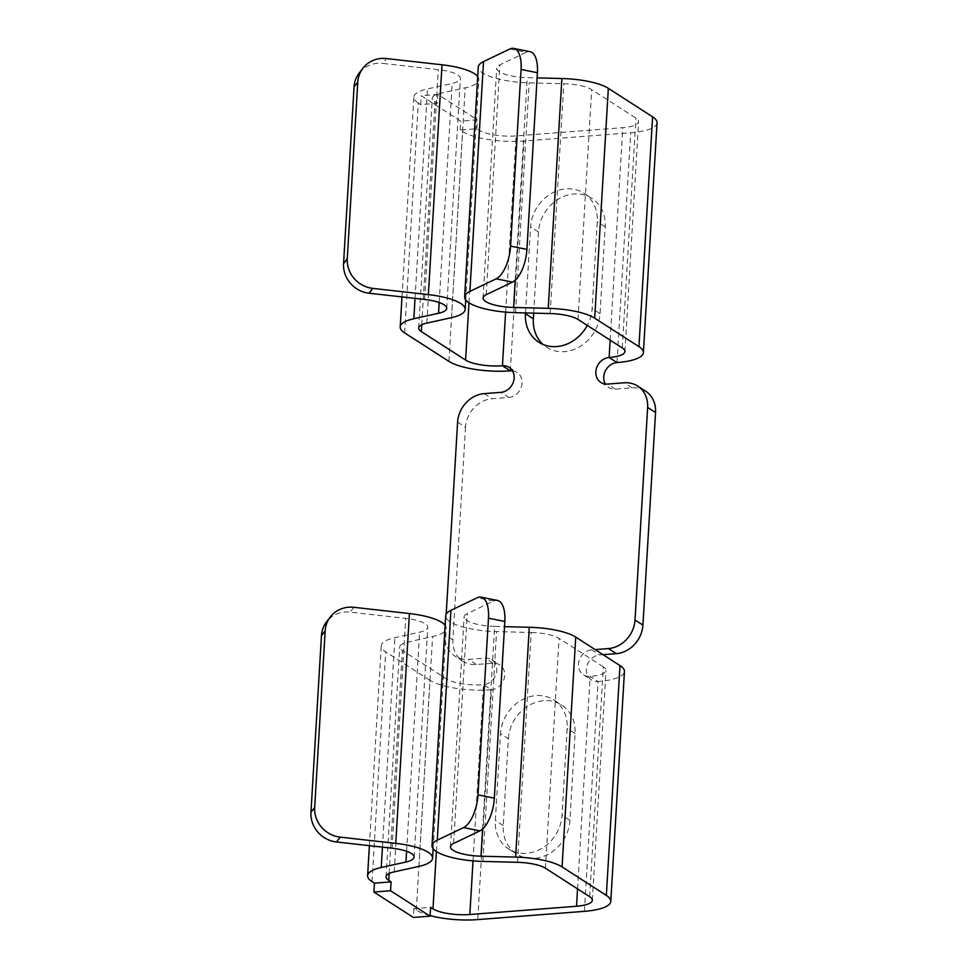 <?xml version="1.0" encoding="UTF-8"?>
<svg xmlns="http://www.w3.org/2000/svg" width="968" height="968" viewBox="0 0 968 968"><rect width="100%" height="100%" fill="white"/><g stroke="black" fill="none" stroke-linecap="round" stroke-linejoin="round"><path stroke-width="0.73" stroke-dasharray="4.84 3.63" d="M430.119 915.619A46.198 12.85 3.4 0 1 416.313 910.114L413.941 908.589L430.603 907.306M657.042 122.779A46.198 12.85 3.4 0 1 630.688 132.761L524.003 141.025A46.198 12.85 3.4 0 1 462.559 131.539L460.187 130.014L476.861 128.72L479.233 130.244A27.721 7.708 -176.6 0 0 516.089 135.931L622.787 127.667A27.721 7.708 -176.6 0 0 638.59 121.69A27.721 7.708 -176.6 0 0 635.928 118.108L591.678 89.637A27.721 7.708 -176.6 0 0 563.799 83.732L529.169 82.849A46.198 12.85 3.4 0 1 478.277 67.046M517.541 862.319L531.202 632.491L496.572 631.596A46.198 12.85 3.4 0 1 445.679 615.793M584.43 911.336L598.079 681.508A46.198 12.85 -176.6 0 0 624.445 671.538M509.834 48.993L526.168 52.284L499.875 64.856A27.721 7.708 -176.6 0 0 496.717 68.135A27.721 7.708 -176.6 0 0 527.257 77.621L537.119 77.876M482.621 829.007L494.66 626.381L504.522 626.635M494.66 626.381A27.721 7.708 3.4 0 1 464.12 616.894A27.721 7.708 3.4 0 1 467.278 613.615L493.571 601.031A27.721 11.955 101.4 0 1 497.455 600.438M526.168 52.284A27.721 11.955 101.4 0 1 530.053 51.679M416.313 910.114L429.961 680.298A46.198 12.85 -176.6 0 0 491.393 689.773L483.492 684.691A27.721 7.708 3.4 0 1 446.635 679.004L402.373 650.532A27.721 7.708 3.4 0 1 399.711 646.951A27.721 7.708 3.4 0 1 407.879 642.05L432.599 636.557A46.198 12.85 3.4 0 0 446.224 628.377A46.198 12.85 3.4 0 0 445.111 625.292M429.961 680.298L385.7 651.827A46.198 12.85 3.4 0 1 381.259 645.85A46.198 12.85 3.4 0 1 394.884 637.682L419.604 632.189A27.721 7.708 3.4 0 0 427.771 627.288A27.721 7.708 3.4 0 0 405.689 618.383L350.138 612.151A27.721 26.16 -142.4 0 0 326.591 621.819M589.669 896.683L603.33 666.867A27.721 7.708 3.4 0 1 605.992 670.449A27.721 7.708 3.4 0 1 590.178 676.426A13.854 11.931 122.8 0 1 583.474 674.793A13.854 11.931 122.8 0 1 579.215 660.273A13.854 11.931 122.8 0 1 591.763 649.843L595.151 649.588M603.33 666.867L559.068 638.396A27.721 7.708 3.4 0 0 531.202 632.491M457.61 422.145L465.511 427.227A27.721 23.861 122.8 0 1 492.095 398.719L508.769 397.424L500.855 392.342M512.495 370.877A13.854 11.931 122.8 0 1 517.057 372.474A13.854 11.931 122.8 0 1 521.316 386.994A13.854 11.931 122.8 0 1 508.769 397.424M645.535 391.132A27.721 23.861 122.8 0 0 632.116 387.865L615.454 389.16A13.854 11.931 122.8 0 1 608.739 387.527A13.854 11.931 122.8 0 1 605.399 384.042M603.052 654.67L599.664 654.937L591.763 649.843M577.557 888.89L590.178 676.426L598.079 681.508A13.854 11.931 122.8 0 1 591.375 679.875A13.854 11.931 122.8 0 1 587.116 665.355A13.854 11.931 122.8 0 1 599.664 654.937M465.511 427.227L452.879 639.848A27.721 23.861 122.8 0 0 462.885 661.229A27.721 23.861 122.8 0 0 476.304 664.496L492.978 663.201A13.854 11.931 122.8 0 1 499.682 664.835A13.854 11.931 122.8 0 1 503.941 679.355A13.854 11.931 122.8 0 1 491.393 689.773L477.744 919.6M508.394 738.717A36.953 31.823 122.8 0 1 527.717 706.204A36.953 31.823 122.8 0 1 561.73 705.055A36.953 31.823 122.8 0 1 575.077 733.562L569.922 820.38A36.953 31.823 122.8 0 1 550.598 852.893A36.953 31.823 122.8 0 1 516.585 854.042A36.953 31.823 122.8 0 1 503.239 825.547L508.394 738.717L500.492 733.635A36.953 31.823 122.8 0 1 519.816 701.122A36.953 31.823 122.8 0 1 553.829 699.973A36.953 31.823 122.8 0 1 567.175 728.468L562.021 815.298A36.953 31.823 122.8 0 1 542.697 847.811A36.953 31.823 122.8 0 1 508.684 848.96A36.953 31.823 122.8 0 1 495.338 820.453L500.492 733.635M533.683 313.136L538.51 231.981A36.953 31.823 122.8 0 1 557.822 199.456A36.953 31.823 122.8 0 1 591.835 198.319A36.953 31.823 122.8 0 1 605.181 226.814L600.027 313.632A36.953 31.823 122.8 0 1 580.703 346.145A36.953 31.823 122.8 0 1 546.69 347.294A36.953 31.823 122.8 0 1 542.963 344.414M525.491 312.93L530.597 226.899A36.953 31.823 122.8 0 1 549.921 194.374A36.953 31.823 122.8 0 1 583.934 193.225A36.953 31.823 122.8 0 1 597.28 221.732L592.126 308.55A36.953 31.823 122.8 0 1 587.274 325.417M446.2 614.087L444.977 634.766A27.721 23.861 -57.2 0 0 454.984 656.135A27.721 23.861 -57.2 0 0 468.403 659.402L485.077 658.119A13.854 11.931 122.8 0 1 491.78 659.752A13.854 11.931 122.8 0 1 496.039 674.26A13.854 11.931 122.8 0 1 483.492 684.691L473.025 860.867M477.708 76.545A46.198 12.85 3.4 0 1 478.821 79.63A46.198 12.85 3.4 0 1 465.197 87.798L440.488 93.291A27.721 7.708 -176.6 0 0 432.309 98.192A27.721 7.708 -176.6 0 0 434.971 101.773L437.342 103.298L437.875 94.441L477.393 119.863L460.72 121.157L421.201 95.735L437.875 94.441M476.861 128.72L477.393 119.863M404.648 332.895L418.309 103.068L420.681 104.592L437.342 103.298M418.309 103.068A46.198 12.85 3.4 0 1 413.868 97.102A46.198 12.85 3.4 0 1 427.493 88.923L452.201 83.442A27.721 7.708 -176.6 0 0 460.381 78.529A27.721 7.708 -176.6 0 0 438.298 69.635L382.735 63.392L386.462 58.552M359.201 73.06A27.721 26.16 -142.4 0 1 382.735 63.392M420.681 104.592L421.201 95.735M460.187 130.014L460.72 121.157M413.941 908.589L413.409 917.458M515.508 312.664L529.169 82.849M482.911 861.423L496.572 631.596M617.027 362.576L630.688 132.761M515.218 280.248L527.257 77.621M486.214 294.683L499.875 64.856M453.617 843.443L467.278 613.615M493.571 601.031L477.224 597.752M353.864 607.311L350.138 612.151M448.91 361.366L462.559 131.539M510.342 370.841L524.003 141.025M600.027 313.632L592.126 308.55M605.181 226.814L597.28 221.732M538.51 231.981L530.597 226.899M610.155 340.131L622.787 127.667M505.623 312.119L516.089 135.931M575.077 733.562L567.175 728.468M503.239 825.547L495.338 820.453M569.922 820.38L562.021 815.298M484.194 393.625L492.095 398.719M452.879 639.848L444.977 634.766M476.304 664.496L468.403 659.402M492.978 663.201L485.077 658.119M468.984 302.79L479.233 130.244M436.386 851.538L446.635 679.004M421.721 324.776L434.971 101.773M389.124 873.535L402.373 650.532M392.04 848.21L405.689 618.383M424.637 299.451L438.298 69.635M439.182 302.524L452.201 83.442M406.584 851.271L419.604 632.189M415.042 298.374L427.493 88.923M382.445 847.133L394.884 637.682M372.051 881.642L385.7 651.827M451.548 317.625L465.197 87.798M418.938 866.384L432.599 636.557M426.827 323.118L440.488 93.291M394.23 871.865L407.879 642.05M550.151 313.559L563.799 83.732M578.017 319.464L591.678 89.637M545.42 868.211L559.068 638.396M622.279 347.935L635.928 118.108M615.454 389.16L607.553 384.078M632.116 387.865L624.215 382.784M483.068 297.962L496.717 68.135M450.471 846.722L464.12 616.894M538.789 342.212L546.69 347.294M583.934 193.225L591.835 198.319M553.829 699.973L561.73 705.055M508.684 848.96L516.585 854.042M462.885 661.229L454.984 656.135M491.78 659.752L499.682 664.835M509.144 367.392L517.057 372.474M446.72 308.356L460.381 78.529M414.123 857.116L427.771 627.288M401.998 296.91L413.868 97.102M369.389 845.669L381.259 645.85M465.729 299.959L478.821 79.63M433.132 848.706L446.224 628.377M418.66 328.019L432.309 98.192M386.05 876.778L399.711 646.951M624.941 351.517L638.59 121.69M592.343 900.264L605.992 670.449M600.838 382.445L608.739 387.527M583.474 674.793L591.375 679.875"/><path stroke-width="1.45" d="M437.27 840.151L463.575 827.58A27.721 11.955 -78.6 0 0 477.986 794.861L488.477 618.189A27.721 11.955 -78.6 0 0 481.108 597.159A27.721 11.955 -78.6 0 0 477.224 597.752L450.931 610.336A46.198 12.85 3.4 0 0 445.679 615.793L432.018 845.621A46.198 12.85 3.4 0 1 437.27 840.151L450.931 610.336M340.204 837.139L395.755 843.37L409.416 613.555L353.864 607.311A27.721 26.16 37.6 0 0 330.318 616.979A27.721 26.16 37.6 0 0 325.175 630.846L314.685 807.518A27.721 26.16 37.6 0 0 340.204 837.139L336.489 841.966L392.04 848.21A27.721 7.708 -176.6 0 1 414.123 857.116A27.721 7.708 -176.6 0 1 405.943 862.016L381.235 867.51A46.198 12.85 3.4 0 0 367.61 875.677A46.198 12.85 3.4 0 0 372.051 881.642L374.422 883.167L373.89 892.036L413.409 917.458L430.082 916.164L430.603 907.306L432.974 908.831A27.721 7.708 -176.6 0 0 469.843 914.518L576.529 906.254A27.721 7.708 -176.6 0 0 592.343 900.264A27.721 7.708 -176.6 0 0 589.669 896.683L545.42 868.211A27.721 7.708 -176.6 0 0 517.541 862.319L482.911 861.423A46.198 12.85 3.4 0 1 432.018 845.621M481.108 597.159L497.455 600.438A27.721 11.955 101.4 0 1 504.824 621.48L494.333 798.14A27.721 11.955 101.4 0 1 479.922 830.859L453.617 843.443A27.721 7.708 -176.6 0 0 450.471 846.722A27.721 7.708 -176.6 0 0 480.999 856.196L515.629 857.091A46.198 12.85 3.4 0 1 562.081 866.929L606.343 895.4A46.198 12.85 3.4 0 1 610.784 901.365A46.198 12.85 3.4 0 1 584.43 911.336L477.744 919.6A46.198 12.85 3.4 0 1 430.119 915.619M374.422 883.167L391.096 881.884L390.564 890.741L373.89 892.036M395.755 843.37A46.198 12.85 3.4 0 1 432.563 858.205A46.198 12.85 3.4 0 1 418.938 866.384L394.23 871.865A27.721 7.708 -176.6 0 0 386.05 876.778A27.721 7.708 -176.6 0 0 388.725 880.36L391.096 881.884M521.074 69.442A27.721 11.955 -78.6 0 0 513.706 48.4A27.721 11.955 -78.6 0 0 509.834 48.993L483.528 61.577A46.198 12.85 3.4 0 0 478.277 67.046L464.628 296.873A46.198 12.85 3.4 0 1 469.879 291.404L496.173 278.82A27.721 11.955 -78.6 0 0 510.584 246.102L521.074 69.442L537.421 72.721A27.721 11.955 101.4 0 0 530.053 51.679L513.706 48.4M595.151 649.588L608.424 648.56A27.721 23.861 -57.2 0 0 635.008 620.04L647.64 407.419A27.721 23.861 -57.2 0 0 637.634 386.05A27.721 23.861 -57.2 0 0 624.215 382.784L607.553 384.078A13.854 11.931 122.8 0 1 600.838 382.445A13.854 11.931 122.8 0 1 596.578 367.925A13.854 11.931 122.8 0 1 609.126 357.494A27.721 7.708 3.4 0 0 624.941 351.517A27.721 7.708 3.4 0 0 622.279 347.935L578.017 319.464A27.721 7.708 3.4 0 0 550.151 313.559L515.508 312.664A46.198 12.85 3.4 0 1 464.628 296.873M510.584 246.102L526.931 249.393A27.721 11.955 101.4 0 1 512.52 282.099L486.214 294.683A27.721 7.708 3.4 0 0 483.068 297.962A27.721 7.708 3.4 0 0 513.609 307.449L548.239 308.332A46.198 12.85 3.4 0 1 594.691 318.169L638.953 346.641A46.198 12.85 3.4 0 1 643.393 352.606A46.198 12.85 3.4 0 1 617.027 362.576L609.126 357.494L610.155 340.131M343.555 263.599L347.282 258.758A27.721 26.16 37.6 0 0 372.813 288.379L428.364 294.623L442.013 64.795L386.462 58.552A27.721 26.16 37.6 0 0 362.915 68.232L359.201 73.06A27.721 26.16 -142.4 0 0 354.058 86.926L343.555 263.599A27.721 26.16 -142.4 0 0 369.086 293.219L424.637 299.451A27.721 7.708 3.4 0 1 446.72 308.356A27.721 7.708 3.4 0 1 438.552 313.257L413.832 318.75A46.198 12.85 3.4 0 0 400.207 326.93A46.198 12.85 3.4 0 0 404.648 332.895L448.91 361.366A46.198 12.85 3.4 0 0 510.342 370.841L502.44 365.759A27.721 7.708 3.4 0 1 465.584 360.072L468.984 302.79M428.364 294.623A46.198 12.85 3.4 0 1 465.172 309.457A46.198 12.85 3.4 0 1 451.548 317.625L426.827 323.118A27.721 7.708 3.4 0 0 418.66 328.019A27.721 7.708 3.4 0 0 421.322 331.601L465.584 360.072M537.119 77.876L561.888 78.517A46.198 12.85 3.4 0 1 608.34 88.342L652.601 116.813A46.198 12.85 3.4 0 1 657.042 122.779L643.393 352.606M610.784 901.365L624.445 671.538A46.198 12.85 -176.6 0 0 620.004 665.573L575.742 637.101A46.198 12.85 3.4 0 0 529.29 627.264L504.522 626.635M526.931 249.393L537.421 72.721M409.416 613.555A46.198 12.85 3.4 0 1 445.111 625.292M510.342 370.841A13.854 11.931 122.8 0 1 512.495 370.877M605.399 384.042A13.854 11.931 122.8 0 1 605.593 370.454A13.854 11.931 122.8 0 1 617.027 362.576M637.634 386.05L645.535 391.132A27.721 23.861 122.8 0 1 655.542 412.501L647.64 407.419M635.008 620.04L642.921 625.122L655.542 412.501M642.921 625.122A27.721 23.861 122.8 0 1 616.326 653.642L603.052 654.67M542.963 344.414A36.953 31.823 122.8 0 1 533.344 318.799L533.683 313.136M587.274 325.417A36.953 31.823 122.8 0 1 538.789 342.212A36.953 31.823 122.8 0 1 525.442 313.717L525.491 312.93M505.623 312.119L502.44 365.759A13.854 11.931 122.8 0 1 509.144 367.392A13.854 11.931 122.8 0 1 513.403 381.912A13.854 11.931 122.8 0 1 500.855 392.342L484.194 393.625A27.721 23.861 -57.2 0 0 457.61 422.145L446.2 614.087M430.082 916.164L390.564 890.741M442.013 64.795A46.198 12.85 3.4 0 1 477.708 76.545M362.915 68.232A27.721 26.16 37.6 0 0 357.785 82.086L347.282 258.758M336.489 841.966A27.721 26.16 -142.4 0 1 310.958 812.346L321.461 635.686A27.721 26.16 -142.4 0 1 326.591 621.819L330.318 616.979M479.922 830.859L463.575 827.58M494.333 798.14L477.986 794.861M469.879 291.404L483.528 61.577M496.173 278.82L512.52 282.099M369.086 293.219L372.813 288.379M638.953 346.641L652.601 116.813M606.343 895.4L620.004 665.573M594.691 318.169L608.34 88.342M562.081 866.929L575.742 637.101M548.239 308.332L561.888 78.517M515.629 857.091L529.29 627.264M513.609 307.449L515.218 280.248M480.999 856.196L482.621 829.007M504.824 621.48L488.477 618.189M533.344 318.799L525.442 313.717M469.843 914.518L473.025 860.867M576.529 906.254L577.557 888.89M432.974 908.831L436.386 851.538M421.322 331.601L421.721 324.776M388.725 880.36L389.124 873.535M354.058 86.926L357.785 82.086M314.685 807.518L310.958 812.346M438.552 313.257L439.182 302.524M405.943 862.016L406.584 851.271M413.832 318.75L415.042 298.374M381.235 867.51L382.445 847.133M325.175 630.846L321.461 635.686M608.424 648.56L616.326 653.642M400.207 326.93L401.998 296.91M367.61 875.677L369.389 845.669M465.172 309.457L465.729 299.959M432.563 858.205L433.132 848.706"/></g></svg>
